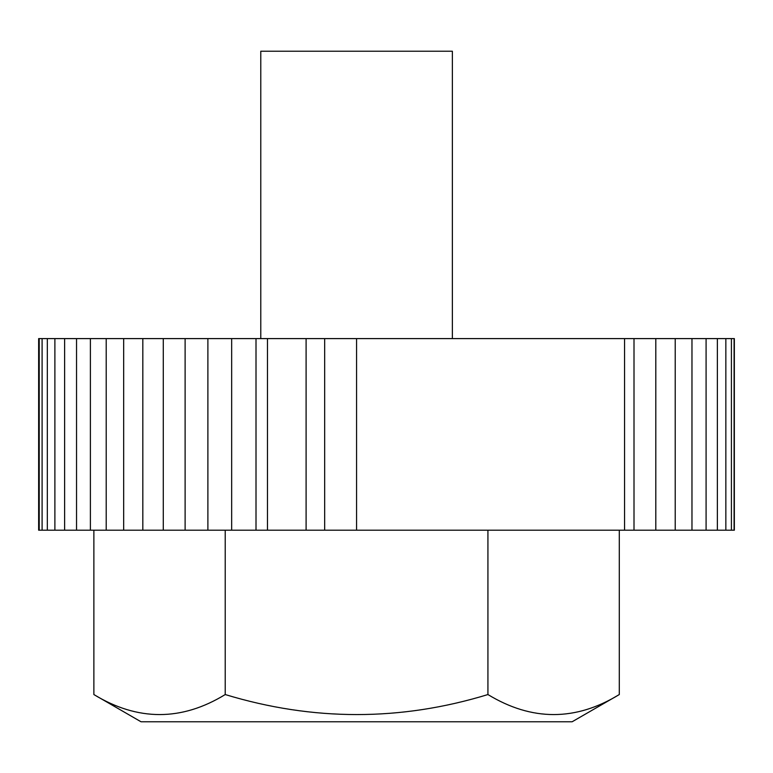 <?xml version="1.0" encoding="UTF-8"?>
<svg xmlns="http://www.w3.org/2000/svg" width="773" height="773" viewBox="0 0 773 773"><rect width="100%" height="100%" fill="white"/><g stroke="black" fill="none" stroke-linecap="round" stroke-linejoin="round"><path stroke-width="1.16" d="M619.289 530.191L619.289 694.55L572.117 721.779L141.034 721.779L93.871 694.55L93.871 530.191M332.554 530.191L38.65 530.191L38.65 338.603L734.35 338.603L734.35 530.191L332.554 530.191M619.289 694.55C575.614 721.238 531.824 721.238 487.927 694.55L487.927 530.191M487.927 694.55C400.636 721.238 313.075 721.238 225.223 694.55L225.223 530.191M225.223 694.55C181.549 721.238 137.758 721.238 93.871 694.55M356.575 530.191L356.575 338.603M624.555 530.191L624.555 338.603M452.369 338.603L452.369 51.221L260.781 51.221L260.781 338.603M324.67 530.191L324.67 338.603M306.098 530.191L306.098 338.603M267.477 530.191L267.477 338.603M256.008 530.191L256.008 338.603M231.668 530.191L231.668 338.603M207.889 530.191L207.889 338.603M185.114 530.191L185.114 338.603M163.287 530.191L163.287 338.603M142.821 530.191L142.821 338.603M123.67 530.191L123.67 338.603M106.21 530.191L106.21 338.603M90.393 530.191L90.393 338.603M76.537 530.191L76.537 338.603M64.623 530.191L64.623 338.603M54.883 530.191L54.883 338.603M47.327 530.191L47.327 338.603M42.1 530.191L42.1 338.603M39.22 530.191L39.22 338.603M734.089 530.191L734.089 338.603M731.413 530.191L731.413 338.603M725.847 530.191L725.847 338.603M717.373 530.191L717.373 338.603M706.087 530.191L706.087 338.603M691.97 530.191L691.97 338.603M675.216 530.191L675.216 338.603M655.804 530.191L655.804 338.603M634.005 530.191L634.005 338.603"/></g></svg>
